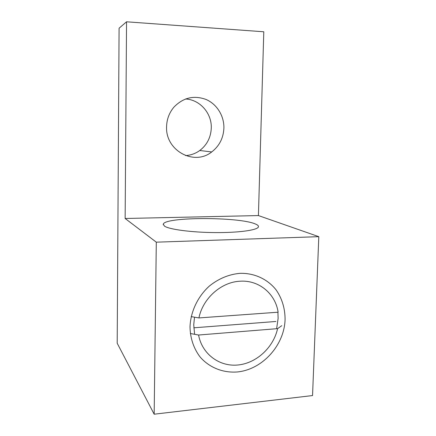 <?xml version="1.0" encoding="UTF-8"?>
<svg xmlns="http://www.w3.org/2000/svg" width="436" height="436" viewBox="0 0 436 436"><rect width="100%" height="100%" fill="white"/><g stroke="black" fill="none" stroke-linecap="round" stroke-linejoin="round"><path stroke-width="0.65" d="M223.897 128.091C223.428 138.059 219.363 146.011 211.711 151.946C194.265 166.121 165.407 150.758 166.574 126.794C166.77 119.328 169.212 112.788 173.893 107.174C183.169 97.609 193.895 95.043 206.07 99.479C216.943 104.16 224.191 115.965 223.897 128.091M185.485 98.999C199.884 99.533 211.885 113.327 211.28 128.02C210.855 137.416 207.018 144.91 199.775 150.502C195.502 153.581 190.75 155.27 185.523 155.57M255.055 223.853C238.258 216.719 164.672 216.796 163.266 224.213L164.59 226.213C169.566 229.478 191.742 232.421 215.101 232.59C238.476 232.786 257.071 230.197 258.363 227.036C258.842 225.952 257.741 224.894 255.055 223.853M190.014 326.777C190.167 338.134 193.748 348.707 200.211 357.1C209.454 367.712 223.21 373.08 237.402 371.957C262.586 369.488 284.343 345.17 285.079 319.512C285.073 308.459 282.092 298.6 276.135 289.935C267.644 279.154 254.401 272.941 240.007 273.339C228.944 274.337 218.758 278.544 209.465 285.972C197.84 296.398 190.614 311.533 190.014 326.777M194.516 317.185L193.742 324.755L194.598 334.292M276.615 328.711L278.124 318.384L277.906 312.22M119.083 28.22L117.197 343.23L154.17 414.2L156.301 242.171L125.137 218.49L126.549 21.8L119.083 28.22M154.17 414.2L312.547 395.561L318.803 236.672L258.417 215.569L263.791 31.779L126.549 21.8M318.803 236.672L156.301 242.171M125.137 218.49L258.417 215.569M198.92 317.931C202.909 298.148 221.461 281.901 240.22 281.209C259.038 279.939 275.438 293.782 278.13 312.203L198.92 317.931L191.197 316.623M281.77 325.67L277.59 328.635C273.443 347.459 256.542 363.193 237.996 364.992C219.466 366.91 202.053 354.087 198.582 335.022L190.341 333.513M198.582 335.022L277.59 328.635M193.791 327.807L275.928 321.479M199.775 150.502L211.711 151.946M163.266 224.213L163.26 224.802"/></g></svg>
